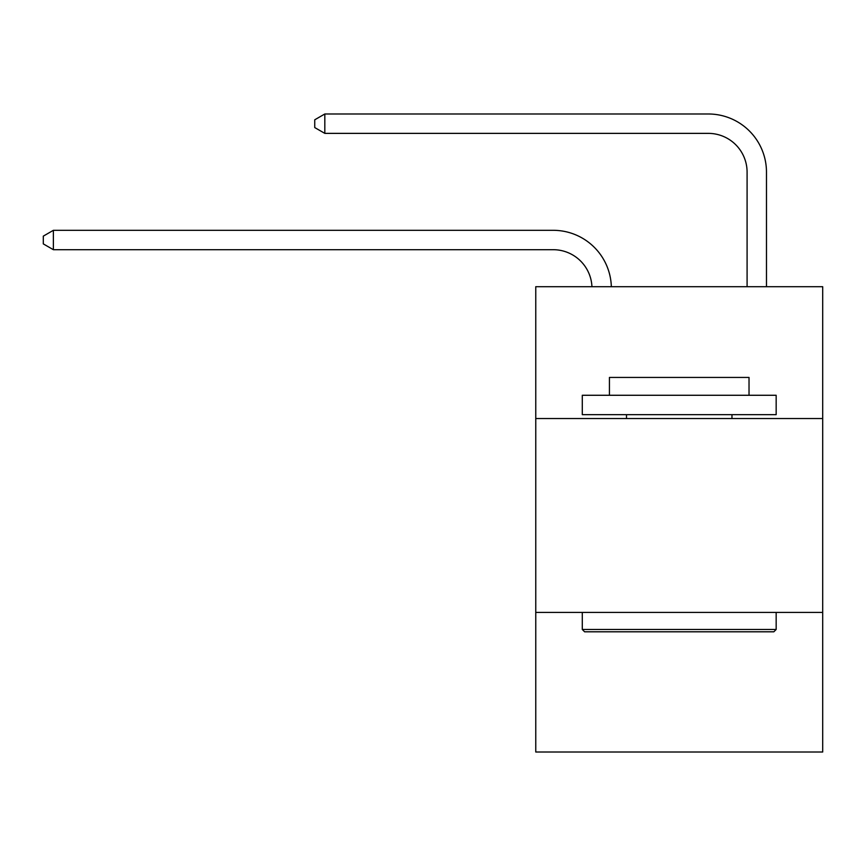 <?xml version="1.0" encoding="UTF-8"?>
<svg xmlns="http://www.w3.org/2000/svg" width="866" height="866" viewBox="0 0 866 866"><rect width="100%" height="100%" fill="white"/><g stroke="black" fill="none" stroke-linecap="round" stroke-linejoin="round"><path stroke-width="1.3" d="M822.7 418.538L822.7 286.7L535.762 286.7L535.762 418.538L822.7 418.538L822.7 752.013L535.762 752.013L535.762 418.538M822.7 612.414L535.762 612.414M553.201 249.7A38.775 38.775 0 0 1 591.943 286.7A38.775 38.775 0 0 0 553.201 249.7A38.775 38.775 0 0 1 591.943 286.7A38.775 38.775 0 0 0 553.201 249.7A38.775 38.775 0 0 1 591.943 286.7A38.775 38.775 0 0 0 553.201 249.7A38.775 38.775 0 0 1 591.943 286.7A38.775 38.775 0 0 0 553.201 249.7L53.378 249.7L43.3 243.887L43.3 236.137L53.378 230.313L553.201 230.313A58.163 58.163 0 0 1 611.342 286.7M747.087 286.7L747.087 172.15A38.775 38.775 0 0 0 708.312 133.375L324.815 133.375L314.737 127.562L314.737 119.8L324.815 113.987L708.312 113.987A58.163 58.163 0 0 1 766.475 172.15L766.475 286.7M584.615 631.801L582.288 629.474L776.163 629.474L773.847 631.801L584.615 631.801M776.163 395.275L776.163 414.662L582.288 414.662L582.288 395.275L776.163 395.275M609.437 395.275L609.437 377.435L749.025 377.435L749.025 395.275M776.163 612.414L776.163 629.474M582.288 612.414L582.288 629.474M731.965 414.662L731.965 418.538M626.497 414.662L626.497 418.538M53.378 249.7L53.378 230.313L553.201 230.313M747.087 172.15A38.775 38.775 0 0 0 708.312 133.375A38.775 38.775 0 0 1 747.087 172.15A38.775 38.775 0 0 0 708.312 133.375A38.775 38.775 0 0 1 747.087 172.15A38.775 38.775 0 0 0 708.312 133.375A38.775 38.775 0 0 1 747.087 172.15A38.775 38.775 0 0 0 708.312 133.375M324.815 133.375L324.815 113.987L708.312 113.987"/></g></svg>
